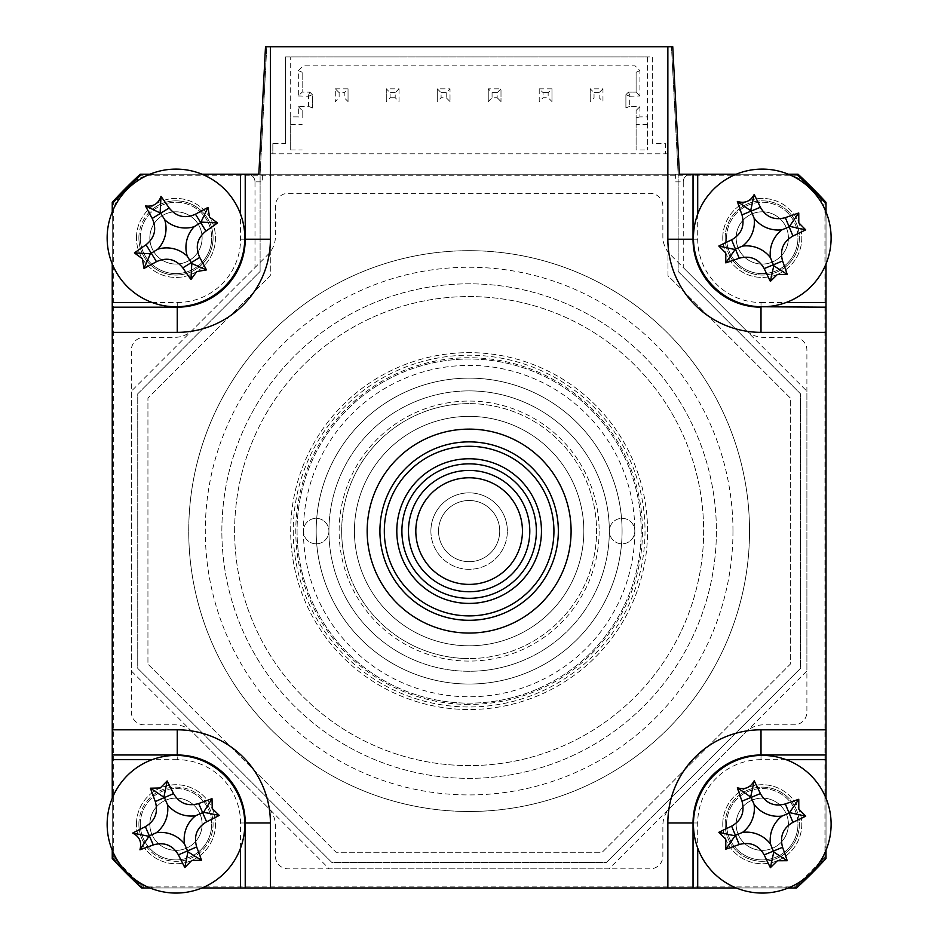 <?xml version="1.0" encoding="UTF-8"?>
<svg xmlns="http://www.w3.org/2000/svg" width="935" height="935" viewBox="0 0 935 935"><rect width="100%" height="100%" fill="white"/><g stroke="black" fill="none" stroke-linecap="round" stroke-linejoin="round"><path stroke-width="0.7" stroke-dasharray="4.67 3.51" d="M367.163 531.092A101.962 101.962 0 0 0 469.125 633.053A101.962 101.962 0 0 0 571.098 531.092A101.962 101.962 0 0 0 469.125 429.118A101.962 101.962 0 0 0 367.163 531.092A101.962 101.962 0 0 1 469.125 429.118A101.962 101.962 0 0 1 571.098 531.092A101.962 101.962 0 0 1 469.125 633.053A101.962 101.962 0 0 1 367.163 531.092A101.962 101.962 0 0 0 469.125 633.053A101.962 101.962 0 0 0 571.098 531.092A101.962 101.962 0 0 0 469.125 429.118A101.962 101.962 0 0 0 367.163 531.092M254.998 181.857A7.644 7.644 0 0 0 247.354 174.202A7.644 7.644 0 0 1 254.998 181.857L254.998 267.55L131.368 391.181L131.368 670.991L329.225 868.849L609.036 868.849L806.893 670.991L806.893 391.181L683.263 267.55L683.263 181.857L675.608 181.857L675.608 174.202L679.429 174.202L258.831 174.202L262.653 174.202L262.653 181.857L254.998 181.857A7.644 7.644 0 0 0 247.354 174.202L141.688 174.202A484.342 484.342 0 0 0 112.247 203.643L112.247 857.185A484.342 484.342 0 0 0 143.16 887.969L795.101 887.969A484.342 484.342 0 0 0 826.014 857.185L826.014 858.529A484.342 484.342 0 0 1 796.573 887.969L141.688 887.969A484.342 484.342 0 0 1 112.247 858.529L112.247 203.643M690.907 174.202A7.644 7.644 0 0 0 683.263 181.857A7.644 7.644 0 0 1 690.907 174.202L796.573 174.202A484.342 484.342 0 0 1 826.014 203.643M786.09 759.664L761.008 759.664L761.008 755.422M722.767 824.238A39.515 39.515 0 0 1 762.282 784.722A39.515 39.515 0 0 1 801.798 824.238A39.515 39.515 0 0 1 762.282 863.753A39.515 39.515 0 0 1 722.767 824.238A39.515 39.515 0 0 0 762.282 863.753A39.515 39.515 0 0 0 801.798 824.238A39.515 39.515 0 0 0 762.282 784.722A39.515 39.515 0 0 0 722.767 824.238M826.014 798.245L826.014 850.231M761.008 759.664A63.299 63.299 0 0 0 697.709 822.964L697.709 848.045M788.275 887.969L736.289 887.969M697.709 822.964L693.466 822.964M697.709 214.127L697.709 239.208A63.299 63.299 0 0 0 761.008 302.508L761.008 306.75M761.008 302.508L786.09 302.508M697.709 239.208L693.466 239.208M722.767 237.934A39.515 39.515 0 0 1 762.282 198.419A39.515 39.515 0 0 1 801.798 237.934A39.515 39.515 0 0 1 762.282 277.45A39.515 39.515 0 0 1 722.767 237.934A39.515 39.515 0 0 0 762.282 277.45A39.515 39.515 0 0 0 801.798 237.934A39.515 39.515 0 0 0 762.282 198.419A39.515 39.515 0 0 0 722.767 237.934M736.289 174.202L788.275 174.202M826.014 211.941L826.014 263.927M258.831 174.202L265.505 46.75L672.756 46.75L679.429 174.202M152.16 302.508L177.253 302.508L177.253 306.75M136.463 237.934A39.515 39.515 0 0 1 175.979 198.419A39.515 39.515 0 0 1 215.494 237.934A39.515 39.515 0 0 1 175.979 277.45A39.515 39.515 0 0 1 136.463 237.934A39.515 39.515 0 0 0 175.979 277.45A39.515 39.515 0 0 0 215.494 237.934A39.515 39.515 0 0 0 175.979 198.419A39.515 39.515 0 0 0 136.463 237.934M112.247 263.927L112.247 211.941M177.253 302.508A63.299 63.299 0 0 0 240.552 239.208L240.552 214.127M149.986 174.202L201.972 174.202M240.552 239.208L244.795 239.208M240.552 848.045L240.552 822.964A63.299 63.299 0 0 0 177.253 759.664L177.253 755.422M177.253 759.664L152.16 759.664M136.463 824.238A39.515 39.515 0 0 1 175.979 784.722A39.515 39.515 0 0 1 215.494 824.238A39.515 39.515 0 0 1 175.979 863.753A39.515 39.515 0 0 1 136.463 824.238A39.515 39.515 0 0 0 175.979 863.753A39.515 39.515 0 0 0 215.494 824.238A39.515 39.515 0 0 0 175.979 784.722A39.515 39.515 0 0 0 136.463 824.238M201.972 887.969L149.986 887.969M112.247 850.231L112.247 798.245M675.608 174.202L262.653 174.202M240.552 822.964L244.795 822.964M599.136 531.092A130.012 130.012 0 0 1 469.125 661.092A130.012 130.012 0 0 1 339.125 531.092A130.012 130.012 0 0 1 469.125 401.08A130.012 130.012 0 0 1 599.136 531.092M583.837 531.092A114.713 114.713 0 0 1 469.125 645.793A114.713 114.713 0 0 1 354.423 531.092A114.713 114.713 0 0 1 469.125 416.379A114.713 114.713 0 0 1 583.837 531.092A114.713 114.713 0 0 1 469.125 645.793A114.713 114.713 0 0 1 354.423 531.092A114.713 114.713 0 0 1 469.125 416.379A114.713 114.713 0 0 1 583.837 531.092A114.713 114.713 0 0 0 469.125 416.379A114.713 114.713 0 0 0 354.423 531.092A114.713 114.713 0 0 0 469.125 645.793A114.713 114.713 0 0 0 583.837 531.092A114.713 114.713 0 0 0 469.125 416.379A114.713 114.713 0 0 0 354.423 531.092A114.713 114.713 0 0 0 469.125 645.793A114.713 114.713 0 0 0 583.837 531.092A114.713 114.713 0 0 1 469.125 645.793A114.713 114.713 0 0 1 354.423 531.092A114.713 114.713 0 0 1 469.125 416.379A114.713 114.713 0 0 1 583.837 531.092M221.864 531.092A247.261 247.261 0 0 1 469.125 283.819A247.261 247.261 0 0 1 716.397 531.092A247.261 247.261 0 0 1 469.125 778.352A247.261 247.261 0 0 1 221.864 531.092A247.261 247.261 0 0 1 469.125 283.819A247.261 247.261 0 0 1 716.397 531.092A247.261 247.261 0 0 1 469.125 778.352A247.261 247.261 0 0 1 221.864 531.092M272.845 143.616L272.845 153.819L665.416 153.819L665.416 143.616L652.665 143.616L652.665 56.941L285.596 56.941L285.596 143.616L272.845 143.616L272.845 153.819L270.297 153.819L270.297 275.685L147.94 398.041L147.94 664.13L336.086 852.276L602.175 852.276L790.32 664.13L790.32 398.041L667.964 275.685L667.964 153.819L665.416 153.819L665.416 143.616M285.596 56.941L285.596 143.616M652.665 143.616L652.665 56.941M272.845 153.819L270.297 153.819L270.297 275.685L147.94 398.041L147.94 664.13L336.086 852.276L602.175 852.276L790.32 664.13L790.32 398.041L667.964 275.685L667.964 153.819L665.416 153.819M234.615 531.092A234.521 234.521 0 0 1 469.125 296.57A234.521 234.521 0 0 1 703.646 531.092A234.521 234.521 0 0 1 469.125 765.601A234.521 234.521 0 0 1 234.615 531.092A234.521 234.521 0 0 1 469.125 296.57A234.521 234.521 0 0 1 703.646 531.092A234.521 234.521 0 0 1 469.125 765.601A234.521 234.521 0 0 1 234.615 531.092M260.105 174.202L678.155 174.202L678.155 271.466L800.512 393.822L800.512 668.35L606.394 862.479L331.867 862.479L137.737 668.35L137.737 393.822L260.105 271.466L260.105 174.202L266.779 46.75L671.482 46.75L678.155 174.202L671.482 46.75L266.779 46.75L260.105 174.202L260.105 271.466L137.737 393.822L137.737 668.35L331.867 862.479L606.394 862.479L800.512 668.35L800.512 393.822L678.155 271.466L678.155 174.202M497.175 92.635L492.067 92.635L488.245 88.813L500.996 88.813L500.996 101.553L500.996 88.813L497.175 92.635L497.175 97.731L492.067 97.731L488.245 101.553L488.245 88.813L488.245 101.553M492.067 92.635L492.067 97.731M500.996 101.553L497.175 97.731M441.086 92.635L446.182 92.635L450.016 88.813L450.016 101.553L450.016 88.813L437.264 88.813L437.264 101.553L437.264 88.813L441.086 92.635L441.086 97.731L437.264 101.553M446.182 92.635L446.182 97.731L441.086 97.731M450.016 101.553L446.182 97.731M399.023 88.813L399.023 101.553L395.201 97.731L395.201 92.635L399.023 88.813L386.284 88.813L386.284 101.553L386.284 88.813L390.105 92.635L390.105 97.731L386.284 101.553M395.201 97.731L390.105 97.731M395.201 92.635L390.105 92.635M348.042 101.553L348.042 88.813L348.042 101.553L344.22 97.731L344.22 92.635L339.125 92.635L335.303 88.813L335.303 101.553L339.125 97.731L339.125 92.635M335.303 88.813L348.042 88.813L344.22 92.635M298.335 95.943L308.538 96.258L308.538 106.345L298.335 106.66L298.335 116.852L290.691 116.852L290.691 149.986L290.691 56.941L647.569 56.941L647.569 149.986L647.569 116.852L639.926 116.852L639.926 106.66L629.722 106.345L629.722 96.258L639.926 95.943L639.926 70.663L635.134 65.871L303.127 65.871L298.335 70.663L298.335 95.943L302.157 92.121L309.812 92.121L302.157 92.121L302.157 72.24L302.157 92.121M308.223 95.943L309.812 92.121L312.36 94.669L309.812 92.121M308.538 96.258L312.36 94.669L312.36 107.934L312.36 94.669M308.538 106.345L312.36 107.934M298.335 70.663L302.157 72.24M629.722 96.258L625.901 94.669L628.449 92.121L625.901 94.669L625.901 107.934L625.901 94.669M630.038 95.943L628.449 92.121L636.104 92.121L628.449 92.121M639.926 95.943L636.104 92.121L636.104 72.24L636.104 92.121M639.926 70.663L636.104 72.24M629.722 106.345L625.901 107.934M290.691 116.852L290.691 56.941L647.569 56.941L647.569 116.852M596.588 56.941L545.608 56.941L596.588 56.941M392.653 56.941L341.672 56.941L392.653 56.941M647.569 124.495L636.104 124.495L636.104 149.986L647.569 149.986M639.926 116.852L636.104 117.997L636.104 110.482L636.104 149.986M636.104 117.997L636.104 124.495M636.104 110.482L639.926 106.66M298.335 106.66L302.157 110.482L302.157 117.997L298.335 116.852M302.157 110.482L302.157 117.997M290.691 124.495L302.157 124.495M290.691 149.986L302.157 149.986M551.977 101.553L551.977 88.813L551.977 101.553L548.155 97.731L543.06 97.731L539.226 101.553L539.226 88.813L543.06 92.635L543.06 97.731M539.226 88.813L551.977 88.813L548.155 92.635L548.155 97.731M548.155 92.635L543.06 92.635M602.958 88.813L599.136 92.635L599.136 97.731L602.958 101.553L602.958 88.813L590.219 88.813L590.219 101.553L590.219 88.813L594.041 92.635L594.041 97.731L590.219 101.553M599.136 92.635L594.041 92.635M726.588 237.934A35.694 35.694 0 0 1 762.282 202.252A35.694 35.694 0 0 1 797.964 237.934A35.694 35.694 0 0 0 762.282 202.252A35.694 35.694 0 0 0 726.588 237.934A35.694 35.694 0 0 0 762.282 273.628A35.694 35.694 0 0 0 797.964 237.934A35.694 35.694 0 0 1 762.282 273.628A35.694 35.694 0 0 1 726.588 237.934M736.149 237.934A26.133 26.133 0 0 1 762.282 211.801A26.133 26.133 0 0 1 788.404 237.934A26.133 26.133 0 0 0 762.282 211.801A26.133 26.133 0 0 0 736.149 237.934A26.133 26.133 0 0 0 762.282 264.067A26.133 26.133 0 0 0 788.404 237.934A26.133 26.133 0 0 1 762.282 264.067A26.133 26.133 0 0 1 736.149 237.934M140.297 237.934A35.694 35.694 0 0 1 175.979 202.252A35.694 35.694 0 0 1 211.672 237.934A35.694 35.694 0 0 0 175.979 202.252A35.694 35.694 0 0 0 140.297 237.934A35.694 35.694 0 0 0 175.979 273.628A35.694 35.694 0 0 0 211.672 237.934A35.694 35.694 0 0 1 175.979 273.628A35.694 35.694 0 0 1 140.297 237.934M149.845 237.934A26.133 26.133 0 0 1 175.979 211.801A26.133 26.133 0 0 1 202.112 237.934A26.133 26.133 0 0 0 175.979 211.801A26.133 26.133 0 0 0 149.845 237.934A26.133 26.133 0 0 0 175.979 264.067A26.133 26.133 0 0 0 202.112 237.934A26.133 26.133 0 0 1 175.979 264.067A26.133 26.133 0 0 1 149.845 237.934M140.297 824.238A35.694 35.694 0 0 1 175.979 788.544A35.694 35.694 0 0 1 211.672 824.238A35.694 35.694 0 0 0 175.979 788.544A35.694 35.694 0 0 0 140.297 824.238A35.694 35.694 0 0 0 175.979 859.919A35.694 35.694 0 0 0 211.672 824.238A35.694 35.694 0 0 1 175.979 859.919A35.694 35.694 0 0 1 140.297 824.238M149.845 824.238A26.133 26.133 0 0 1 175.979 798.104A26.133 26.133 0 0 1 202.112 824.238A26.133 26.133 0 0 0 175.979 798.104A26.133 26.133 0 0 0 149.845 824.238A26.133 26.133 0 0 0 175.979 850.371A26.133 26.133 0 0 0 202.112 824.238A26.133 26.133 0 0 1 175.979 850.371A26.133 26.133 0 0 1 149.845 824.238M726.588 824.238A35.694 35.694 0 0 1 762.282 788.544A35.694 35.694 0 0 1 797.964 824.238A35.694 35.694 0 0 0 762.282 788.544A35.694 35.694 0 0 0 726.588 824.238A35.694 35.694 0 0 0 762.282 859.919A35.694 35.694 0 0 0 797.964 824.238A35.694 35.694 0 0 1 762.282 859.919A35.694 35.694 0 0 1 726.588 824.238M736.149 824.238A26.133 26.133 0 0 1 762.282 798.104A26.133 26.133 0 0 1 788.404 824.238A26.133 26.133 0 0 0 762.282 798.104A26.133 26.133 0 0 0 736.149 824.238A26.133 26.133 0 0 0 762.282 850.371A26.133 26.133 0 0 0 788.404 824.238A26.133 26.133 0 0 1 762.282 850.371A26.133 26.133 0 0 1 736.149 824.238M749.531 531.092A280.406 280.406 0 0 1 469.125 811.486A280.406 280.406 0 0 1 188.73 531.092A280.406 280.406 0 0 1 469.125 250.685A280.406 280.406 0 0 1 749.531 531.092A280.406 280.406 0 0 1 469.125 811.486A280.406 280.406 0 0 1 188.73 531.092A280.406 280.406 0 0 1 469.125 250.685A280.406 280.406 0 0 1 749.531 531.092M641.2 531.092A172.063 172.063 0 0 0 469.125 359.017A172.063 172.063 0 0 0 297.061 531.092A172.063 172.063 0 0 0 469.125 703.155A172.063 172.063 0 0 0 641.2 531.092A172.063 172.063 0 0 0 469.125 359.017A172.063 172.063 0 0 0 297.061 531.092A172.063 172.063 0 0 0 469.125 703.155A172.063 172.063 0 0 0 641.2 531.092M143.569 886.906L143.16 887.969L795.101 887.969A484.342 484.342 0 0 0 826.014 857.185L826.014 202.299A484.342 484.342 0 0 0 798.034 174.202L140.227 174.202L140.647 175.266A483.266 483.266 0 0 0 113.31 202.72L113.31 856.776A483.266 483.266 0 0 0 143.569 886.906L794.692 886.906A483.266 483.266 0 0 0 824.951 856.776L824.951 202.72A483.266 483.266 0 0 0 797.613 175.266L140.647 175.266M113.31 202.72L112.247 202.299A484.342 484.342 0 0 1 140.227 174.202A484.342 484.342 0 0 0 112.247 202.299L112.247 857.185L113.31 856.776M796.573 174.202L141.688 174.202M144.119 724.824A12.751 12.751 0 0 1 131.368 712.073L131.368 350.099A12.751 12.751 0 0 1 144.119 337.348L174.635 337.348A25.49 25.49 0 0 0 192.668 329.88L267.924 254.624A25.49 25.49 0 0 0 275.393 236.59L275.393 206.074A12.751 12.751 0 0 1 288.144 193.323L650.117 193.323A12.751 12.751 0 0 1 662.868 206.074L662.868 236.59A25.49 25.49 0 0 0 670.325 254.624L745.592 329.88A25.49 25.49 0 0 0 763.615 337.348L794.142 337.348A12.751 12.751 0 0 1 806.893 350.099L806.893 712.073A12.751 12.751 0 0 1 794.142 724.824L763.615 724.824A25.49 25.49 0 0 0 745.592 732.292L670.325 807.548A25.49 25.49 0 0 0 662.868 825.582L662.868 856.098A12.751 12.751 0 0 1 650.117 868.849L288.144 868.849A12.751 12.751 0 0 1 275.393 856.098L275.393 825.582A25.49 25.49 0 0 0 267.924 807.548L192.668 732.292A25.49 25.49 0 0 0 174.635 724.824L144.119 724.824M794.692 886.906L795.101 887.969A484.342 484.342 0 0 0 826.014 857.185L824.951 856.776M824.951 202.72L826.014 202.299A484.342 484.342 0 0 0 798.034 174.202L797.613 175.266M112.247 857.185A484.342 484.342 0 0 0 143.16 887.969A484.342 484.342 0 0 1 112.247 857.185M290.691 531.092A178.445 178.445 0 0 1 469.125 352.647A178.445 178.445 0 0 1 647.569 531.092A178.445 178.445 0 0 1 469.125 709.525A178.445 178.445 0 0 1 290.691 531.092A178.445 178.445 0 0 1 469.125 352.647A178.445 178.445 0 0 1 647.569 531.092A178.445 178.445 0 0 1 469.125 709.525A178.445 178.445 0 0 1 290.691 531.092M469.125 671.283A140.203 140.203 0 0 1 328.933 531.092A140.203 140.203 0 0 1 469.125 390.888A140.203 140.203 0 0 0 328.933 531.08A140.203 140.203 0 0 0 469.125 671.283A140.203 140.203 0 0 0 609.328 531.092A12.751 12.751 0 0 1 622.079 518.341A12.751 12.751 0 0 1 634.818 531.092A12.751 12.751 0 0 1 622.079 543.831A12.751 12.751 0 0 1 609.328 531.092A12.751 12.751 0 0 1 622.079 518.341A12.751 12.751 0 0 1 634.818 531.092A12.751 12.751 0 0 1 622.079 543.831A12.751 12.751 0 0 1 609.328 531.092A140.203 140.203 0 0 0 469.125 390.888A140.203 140.203 0 0 1 609.328 531.092A140.203 140.203 0 0 1 469.125 671.283M469.125 403.628A127.452 127.452 0 0 0 341.672 531.092A127.452 127.452 0 0 0 469.125 658.544A127.452 127.452 0 0 1 341.672 531.092A127.452 127.452 0 0 1 469.125 403.628A127.452 127.452 0 0 1 596.588 531.092A127.452 127.452 0 0 1 469.125 658.544A127.452 127.452 0 0 0 596.588 531.092A127.452 127.452 0 0 0 469.125 403.628M316.182 543.831A12.751 12.751 0 0 1 303.431 531.092A12.751 12.751 0 0 1 316.182 518.341A12.751 12.751 0 0 1 328.933 531.08A12.751 12.751 0 0 1 316.182 543.831A12.751 12.751 0 0 1 303.431 531.092A12.751 12.751 0 0 1 316.182 518.341A12.751 12.751 0 0 1 328.933 531.092A12.751 12.751 0 0 1 316.182 543.831M469.125 704.429A173.337 173.337 0 0 1 295.787 531.092A173.337 173.337 0 0 1 469.125 357.743A173.337 173.337 0 0 1 642.474 531.092A173.337 173.337 0 0 1 469.125 704.429M609.328 531.092A140.203 140.203 0 0 0 469.125 390.888A140.203 140.203 0 0 0 328.933 531.092A140.203 140.203 0 0 0 469.125 671.283A140.203 140.203 0 0 0 609.328 531.092A140.203 140.203 0 0 0 469.125 390.888A140.203 140.203 0 0 0 328.933 531.092A140.203 140.203 0 0 0 469.125 671.283A140.203 140.203 0 0 0 609.328 531.092M293.239 531.092A175.885 175.885 0 0 0 469.125 706.977A175.885 175.885 0 0 0 645.021 531.092A175.885 175.885 0 0 0 469.125 355.195A175.885 175.885 0 0 0 293.239 531.092M622.079 531.092A152.943 152.943 0 0 1 469.125 684.034A152.943 152.943 0 0 1 316.182 531.092A152.943 152.943 0 0 1 469.125 378.137A152.943 152.943 0 0 1 622.079 531.092A152.943 152.943 0 0 1 469.125 684.034A152.943 152.943 0 0 1 316.182 531.092A152.943 152.943 0 0 1 469.125 378.137A152.943 152.943 0 0 1 622.079 531.092M735.997 760.622A68.828 68.828 0 0 0 698.667 850.523A68.828 68.828 0 0 0 788.567 887.853A68.828 68.828 0 0 0 825.897 797.952A68.828 68.828 0 0 0 735.997 760.622M748.117 789.958A37.084 37.084 0 0 0 728.003 838.403A37.084 37.084 0 0 0 776.447 858.517A37.084 37.084 0 0 0 796.562 810.072A37.084 37.084 0 0 0 748.117 789.958M735.997 174.319A68.828 68.828 0 0 0 698.667 264.219A68.828 68.828 0 0 0 788.567 301.549A68.828 68.828 0 0 0 825.897 211.649A68.828 68.828 0 0 0 735.997 174.319M748.117 203.655A37.084 37.084 0 0 0 728.003 252.099A37.084 37.084 0 0 0 776.447 272.214A37.084 37.084 0 0 0 796.562 223.769A37.084 37.084 0 0 0 748.117 203.655M139.782 179.391A68.828 68.828 0 0 0 117.436 274.13A68.828 68.828 0 0 0 212.175 296.477A68.828 68.828 0 0 0 234.521 201.738A68.828 68.828 0 0 0 139.782 179.391M156.472 206.39A37.084 37.084 0 0 0 144.434 257.441A37.084 37.084 0 0 0 195.485 269.479A37.084 37.084 0 0 0 207.523 218.428A37.084 37.084 0 0 0 156.472 206.39M138.894 237.934A37.084 37.084 0 0 1 175.979 200.85A37.084 37.084 0 0 1 213.075 237.934A37.084 37.084 0 0 1 175.979 275.03A37.084 37.084 0 0 1 138.894 237.934M725.186 824.238A37.084 37.084 0 0 1 762.282 787.141A37.084 37.084 0 0 1 799.367 824.238A37.084 37.084 0 0 1 762.282 861.322A37.084 37.084 0 0 1 725.186 824.238M303.431 531.092A165.694 165.694 0 0 0 469.125 696.785A165.694 165.694 0 0 0 634.818 531.092A165.694 165.694 0 0 0 469.125 365.386A165.694 165.694 0 0 0 303.431 531.092M130.164 877.042A38.241 38.241 0 0 0 156.928 887.969L781.333 887.969A38.241 38.241 0 0 0 808.097 877.042A484.342 484.342 0 0 0 815.086 870.053A38.241 38.241 0 0 0 826.014 843.288L826.014 218.883A38.241 38.241 0 0 0 815.086 192.119A484.342 484.342 0 0 0 808.097 185.13A38.241 38.241 0 0 0 781.333 174.202L156.928 174.202A38.241 38.241 0 0 0 130.164 185.13A484.342 484.342 0 0 0 123.175 192.119A38.241 38.241 0 0 0 112.247 218.883L112.247 843.288A38.241 38.241 0 0 0 123.175 870.053A484.342 484.342 0 0 0 130.164 877.042A38.241 38.241 0 0 0 156.928 887.969L781.333 887.969A38.241 38.241 0 0 0 808.097 877.042A484.342 484.342 0 0 0 815.086 870.053A38.241 38.241 0 0 0 826.014 843.288L826.014 218.883A38.241 38.241 0 0 0 815.086 192.119A484.342 484.342 0 0 0 808.097 185.13A38.241 38.241 0 0 0 781.333 174.202L156.928 174.202A38.241 38.241 0 0 0 130.164 185.13A484.342 484.342 0 0 0 123.175 192.119A38.241 38.241 0 0 0 112.247 218.883L112.247 843.288A38.241 38.241 0 0 0 123.175 870.053M138.894 824.238A37.084 37.084 0 0 1 175.979 787.141A37.084 37.084 0 0 1 213.075 824.238A37.084 37.084 0 0 1 175.979 861.322A37.084 37.084 0 0 1 138.894 824.238M725.186 237.934A37.084 37.084 0 0 1 762.282 200.85A37.084 37.084 0 0 1 799.367 237.934A37.084 37.084 0 0 1 762.282 275.03A37.084 37.084 0 0 1 725.186 237.934M112.831 851.621A68.828 68.828 0 0 0 203.362 887.385A68.828 68.828 0 0 0 239.126 796.854A68.828 68.828 0 0 0 148.595 761.09A68.828 68.828 0 0 0 112.831 851.621M141.956 838.999A37.084 37.084 0 0 0 190.74 858.26A37.084 37.084 0 0 0 210.013 809.476A37.084 37.084 0 0 0 161.217 790.204A37.084 37.084 0 0 0 141.956 838.999M558.347 531.092A89.222 89.222 0 0 1 469.125 620.302A89.222 89.222 0 0 1 379.914 531.092A89.222 89.222 0 0 1 469.125 441.869A89.222 89.222 0 0 1 558.347 531.092A89.222 89.222 0 0 1 469.125 620.302A89.222 89.222 0 0 1 379.914 531.092A89.222 89.222 0 0 1 469.125 441.869A89.222 89.222 0 0 1 558.347 531.092A89.222 89.222 0 0 0 469.125 441.869A89.222 89.222 0 0 0 379.914 531.092A89.222 89.222 0 0 0 469.125 620.302A89.222 89.222 0 0 0 558.347 531.092M541.458 531.092A72.334 72.334 0 0 0 469.125 458.758A72.334 72.334 0 0 0 396.802 531.092A72.334 72.334 0 0 0 469.125 603.414A72.334 72.334 0 0 0 541.458 531.092M401.898 531.092A67.238 67.238 0 0 1 469.125 463.853A67.238 67.238 0 0 1 536.363 531.092A67.238 67.238 0 0 1 469.125 598.318A67.238 67.238 0 0 1 401.898 531.092A67.238 67.238 0 0 1 469.125 463.853A67.238 67.238 0 0 1 536.363 531.092A67.238 67.238 0 0 1 469.125 598.318A67.238 67.238 0 0 1 401.898 531.092M553.929 531.092A84.805 84.805 0 0 1 469.125 615.896A84.805 84.805 0 0 1 384.32 531.092A84.805 84.805 0 0 1 469.125 446.287A84.805 84.805 0 0 1 553.929 531.092M408.466 531.29A60.67 60.67 0 0 0 469.335 591.75A60.67 60.67 0 0 0 529.794 530.881A60.67 60.67 0 0 0 468.926 470.422A60.67 60.67 0 0 0 408.466 531.29M522.443 530.905A53.307 53.307 0 0 1 469.312 584.398A53.307 53.307 0 0 1 415.818 531.267A53.307 53.307 0 0 1 468.949 477.773A53.307 53.307 0 0 1 522.443 530.905M499.722 530.986A30.586 30.586 0 0 1 469.23 561.678A30.586 30.586 0 0 1 438.538 531.185A30.586 30.586 0 0 1 469.031 500.494A30.586 30.586 0 0 1 499.722 530.986A30.586 30.586 0 0 1 469.23 561.678A30.586 30.586 0 0 1 438.538 531.185A30.586 30.586 0 0 1 469.031 500.494A30.586 30.586 0 0 1 499.722 530.986A30.586 30.586 0 0 1 469.23 561.678A30.586 30.586 0 0 1 438.538 531.185A30.586 30.586 0 0 1 469.031 500.494A30.586 30.586 0 0 1 499.722 530.986M430.895 531.209A38.241 38.241 0 0 0 469.253 569.322A38.241 38.241 0 0 0 507.366 530.963A38.241 38.241 0 0 1 469.253 569.322A38.241 38.241 0 0 1 430.895 531.209A38.241 38.241 0 0 1 469.008 492.85A38.241 38.241 0 0 1 507.366 530.963A38.241 38.241 0 0 0 469.008 492.85A38.241 38.241 0 0 0 430.895 531.209M732.97 531.092A263.834 263.834 0 0 1 469.125 794.925A263.834 263.834 0 0 1 205.291 531.092A263.834 263.834 0 0 1 469.125 267.246A263.834 263.834 0 0 1 732.97 531.092"/><path stroke-width="1.4" d="M571.098 531.092A101.962 101.962 0 0 1 469.125 633.053A101.962 101.962 0 0 1 367.163 531.092A101.962 101.962 0 0 1 469.125 429.118A101.962 101.962 0 0 1 571.098 531.092M247.354 174.202L258.831 174.202L265.505 46.75L270.402 46.75L270.402 239.208L245.227 239.208L245.227 174.202L258.831 174.202M786.09 302.508L826.014 302.508L826.014 332.357L761.008 332.357A93.149 93.149 0 0 1 667.859 239.208L667.859 46.75L672.756 46.75L679.429 174.202L690.907 174.202M697.709 848.045L697.709 887.969L667.859 887.969L667.859 822.964A93.149 93.149 0 0 1 761.008 729.814L826.014 729.814L826.014 759.664L786.09 759.664M761.008 755.422L761.008 754.989A67.974 67.974 0 0 0 693.034 822.964L693.034 887.969M826.014 850.231L826.014 858.529A484.342 484.342 0 0 1 796.573 887.969L788.275 887.969M826.014 759.664L826.014 798.245M736.289 887.969L697.709 887.969M693.466 822.964L667.859 822.964M761.008 306.75L826.014 307.183M679.429 174.202L697.709 174.202L697.709 214.127M693.466 239.208L693.034 239.208A67.974 67.974 0 0 0 761.008 307.183L761.008 332.357M788.275 174.202L796.573 174.202A484.342 484.342 0 0 1 826.014 203.643L826.014 211.941M697.709 174.202L736.289 174.202M826.014 263.927L826.014 302.508M826.014 729.814L826.014 332.357M667.859 46.75L270.402 46.75M270.402 239.208A93.149 93.149 0 0 1 177.253 332.357L112.247 332.357L112.247 302.508L152.16 302.508M177.253 306.75L177.253 307.183A67.974 67.974 0 0 0 245.227 239.208L244.795 239.208M112.247 211.941L112.247 203.643A484.342 484.342 0 0 1 141.688 174.202L149.986 174.202M112.247 302.508L112.247 263.927M240.552 214.127L240.552 174.202L245.227 174.202M201.972 174.202L240.552 174.202M112.247 332.357L112.247 729.814L177.253 729.814A93.149 93.149 0 0 1 270.402 822.964L270.402 887.969L667.859 887.969M270.402 887.969L201.972 887.969M244.795 822.964L245.227 822.964A67.974 67.974 0 0 0 177.253 754.989L112.247 754.989L112.247 729.814M177.253 755.422L177.253 729.814M152.16 759.664L112.247 759.664L112.247 754.989M149.986 887.969L141.688 887.969A484.342 484.342 0 0 1 112.247 858.529L112.247 850.231M240.552 887.969L240.552 848.045M112.247 798.245L112.247 759.664M141.688 174.202L140.227 174.202A484.342 484.342 0 0 0 112.247 202.299L112.247 203.643M826.014 203.643L826.014 202.299A484.342 484.342 0 0 0 798.034 174.202L796.573 174.202M777.371 860.761L770.37 867.668A174.144 48.001 -112.4 0 1 764.187 854.894C758.554 845.053 750.221 841.594 739.223 844.527A174.144 48.001 157.6 0 1 725.805 849.167L725.759 839.326L718.84 832.325A174.144 48.001 -22.4 0 1 731.626 826.143C741.467 820.509 744.926 812.176 741.993 801.178A174.144 48.001 -112.4 0 1 737.353 787.761C744.833 789.958 750.454 787.644 754.194 780.795A174.144 48.001 67.6 0 1 760.377 793.581C766.01 803.422 774.332 806.882 785.342 803.948A174.144 48.001 -22.4 0 1 798.759 799.308L798.806 809.149L805.713 816.15A174.144 48.001 157.6 0 1 792.938 822.332C783.098 827.966 779.638 836.287 782.572 847.297A174.144 48.001 67.6 0 1 787.212 860.714L777.371 860.761M770.463 844.024A30.049 30.049 0 0 1 782.069 816.056A30.049 30.049 0 0 1 754.101 804.439A30.049 30.049 0 0 1 742.483 832.419A30.049 30.049 0 0 1 770.463 844.024L773.771 852.042L770.37 867.668M788.567 887.853A68.828 68.828 0 0 0 825.897 797.952A68.828 68.828 0 0 0 735.997 760.622A68.828 68.828 0 0 0 698.667 850.523A68.828 68.828 0 0 0 788.567 887.853M742.483 832.419L735.424 835.329L731.626 826.143M754.101 804.439L751.179 797.38L741.993 801.178M737.353 787.761L751.179 797.38L760.377 793.581M750.793 796.433L754.194 780.795M782.069 816.056L789.14 813.134L785.342 803.948M798.759 799.308L789.14 813.134L792.938 822.332M790.087 812.749L805.713 816.15M773.771 852.042L787.212 860.714M725.805 849.167L735.424 835.329L739.223 844.527M734.478 835.726L718.84 832.325M777.371 274.458L770.37 281.377A174.144 48.001 -112.4 0 1 764.187 268.59C758.554 258.75 750.221 255.29 739.223 258.224A174.144 48.001 157.6 0 1 725.805 262.864L725.759 253.023L718.84 246.022A174.144 48.001 -22.4 0 1 731.626 239.839C741.467 234.206 744.926 225.884 741.993 214.875A174.144 48.001 -112.4 0 1 737.353 201.457C744.833 203.666 750.454 201.341 754.194 194.503A174.144 48.001 67.6 0 1 760.377 207.278C766.01 217.119 774.332 220.578 785.342 217.645A174.144 48.001 -22.4 0 1 798.759 213.005L798.806 222.846L805.713 229.846A174.144 48.001 157.6 0 1 792.938 236.029C783.098 241.662 779.638 249.996 782.572 260.994A174.144 48.001 67.6 0 1 787.212 274.411L777.371 274.458M770.463 257.733A30.049 30.049 0 0 1 782.069 229.753A30.049 30.049 0 0 1 754.101 218.147A30.049 30.049 0 0 1 742.483 246.115A30.049 30.049 0 0 1 770.463 257.733L773.771 265.739L770.37 281.377M788.567 301.549A68.828 68.828 0 0 0 825.897 211.649A68.828 68.828 0 0 0 735.997 174.319A68.828 68.828 0 0 0 698.667 264.219A68.828 68.828 0 0 0 788.567 301.549M742.483 246.115L735.424 249.037L731.626 239.839M754.101 218.147L751.179 211.076L741.993 214.875M737.353 201.457L751.179 211.076L760.377 207.278M750.793 210.13L754.194 194.503M782.069 229.753L789.14 226.843L785.342 217.645M798.759 213.005L789.14 226.843L792.938 236.029M790.087 226.445L805.713 229.846M773.771 265.739L787.212 274.411M725.805 262.864L735.424 249.037L739.223 258.224M734.478 249.423L718.84 246.022M196.759 271.547L190.962 279.495A174.144 48.001 -121.7 0 1 182.804 267.877C175.651 259.077 166.886 257.008 156.496 261.671A174.144 48.001 148.3 0 1 144.002 268.427L142.365 258.714L134.418 252.917A174.144 48.001 -31.7 0 1 146.035 244.76C154.836 237.607 156.905 228.841 152.241 218.451A174.144 48.001 -121.7 0 1 145.498 205.957C153.235 206.927 158.401 203.725 160.995 196.373A174.144 48.001 58.3 0 1 169.153 207.991C176.306 216.791 185.083 218.86 195.473 214.197A174.144 48.001 -31.7 0 1 207.956 207.453L209.592 217.154L217.539 222.951A174.144 48.001 148.3 0 1 205.922 231.109C197.121 238.261 195.053 247.039 199.716 257.429A174.144 48.001 58.3 0 1 206.46 269.911L196.759 271.547M187.245 256.155A30.049 30.049 0 0 1 194.2 226.679A30.049 30.049 0 0 1 164.712 219.725A30.049 30.049 0 0 1 157.77 249.201A30.049 30.049 0 0 1 187.245 256.155L191.792 263.518L190.962 279.495M212.175 296.477A68.828 68.828 0 0 0 234.521 201.738A68.828 68.828 0 0 0 139.782 179.391A68.828 68.828 0 0 0 117.436 274.13A68.828 68.828 0 0 0 212.175 296.477M157.77 249.201L150.395 253.759L134.418 252.917M164.712 219.725L160.691 213.215L152.241 218.451M145.498 205.957L160.691 213.215L169.153 207.991M160.165 212.35L160.995 196.373M194.2 226.679L200.698 222.659L195.473 214.197M207.956 207.453L200.698 222.659L205.922 231.109M201.563 222.121L217.539 222.951M191.792 263.518L206.46 269.911M150.395 253.759L144.002 268.427M123.175 870.053A484.342 484.342 0 0 0 130.164 877.042M239.126 796.854A68.828 68.828 0 0 0 148.595 761.09A68.828 68.828 0 0 0 112.831 851.621A68.828 68.828 0 0 0 203.362 887.385A68.828 68.828 0 0 0 239.126 796.854M160.259 787.983L167.143 780.947A174.144 48.001 66.6 0 1 173.536 793.616C179.345 803.364 187.736 806.671 198.688 803.551A174.144 48.001 -23.4 0 1 212.011 798.677L212.233 808.518L219.269 815.402A174.144 48.001 156.6 0 1 206.6 821.795C196.853 827.604 193.545 835.983 196.666 846.946A174.144 48.001 66.6 0 1 201.539 860.27L191.698 860.492L184.814 867.528A174.144 48.001 -113.4 0 1 178.421 854.859C172.613 845.111 164.233 841.804 153.27 844.924A174.144 48.001 156.6 0 1 139.946 849.798C142.015 842.271 139.595 836.696 132.688 833.073A174.144 48.001 -23.4 0 1 145.357 826.68C155.105 820.872 158.412 812.48 155.292 801.529A174.144 48.001 -113.4 0 1 150.418 788.205L160.259 787.983M195.625 815.717A30.049 30.049 0 0 1 167.458 804.591A30.049 30.049 0 0 1 156.332 832.758A30.049 30.049 0 0 1 184.499 843.884A30.049 30.049 0 0 1 195.625 815.717L203.573 812.27L219.269 815.402M184.814 867.528L187.947 851.832L201.539 860.27M187.947 851.832L187.538 850.897L178.421 854.859M184.499 843.884L187.538 850.897L196.666 846.946M156.332 832.758L149.32 835.796L153.27 844.924M139.946 849.798L149.32 835.796L145.357 826.68M148.384 836.206L132.688 833.073M167.458 804.591L164.42 797.578L155.292 801.529M150.418 788.205L164.42 797.578L173.536 793.616M164.011 796.643L167.143 780.947M203.573 812.27L212.011 798.677M396.802 531.092A72.334 72.334 0 0 1 469.125 458.758A72.334 72.334 0 0 1 541.458 531.092A72.334 72.334 0 0 1 469.125 603.414A72.334 72.334 0 0 1 396.802 531.092M536.363 531.092A67.238 67.238 0 0 0 469.125 463.853A67.238 67.238 0 0 0 401.898 531.092A67.238 67.238 0 0 0 469.125 598.318A67.238 67.238 0 0 0 536.363 531.092M384.32 531.092A84.805 84.805 0 0 0 469.125 615.896A84.805 84.805 0 0 0 553.929 531.092A84.805 84.805 0 0 0 469.125 446.287A84.805 84.805 0 0 0 384.32 531.092M558.347 531.092A89.222 89.222 0 0 1 469.125 620.302A89.222 89.222 0 0 1 379.914 531.092A89.222 89.222 0 0 1 469.125 441.869A89.222 89.222 0 0 1 558.347 531.092M415.818 531.267A53.307 53.307 0 0 0 469.312 584.398A53.307 53.307 0 0 0 522.443 530.905A53.307 53.307 0 0 0 468.949 477.773A53.307 53.307 0 0 0 415.818 531.267M529.794 530.881A60.67 60.67 0 0 1 469.335 591.75A60.67 60.67 0 0 1 408.466 531.29A60.67 60.67 0 0 1 468.926 470.422A60.67 60.67 0 0 1 529.794 530.881M826.014 754.989L761.008 754.989L761.008 729.814M693.034 174.202L693.034 239.208L667.859 239.208M177.253 332.357L177.253 307.183L112.247 307.183M270.402 822.964L245.227 822.964L245.227 887.969M764.187 854.894L782.572 847.297M764.187 268.59L782.572 260.994M156.496 261.671L146.035 244.76M182.804 267.877L199.716 257.429M206.6 821.795L198.688 803.551"/></g></svg>
